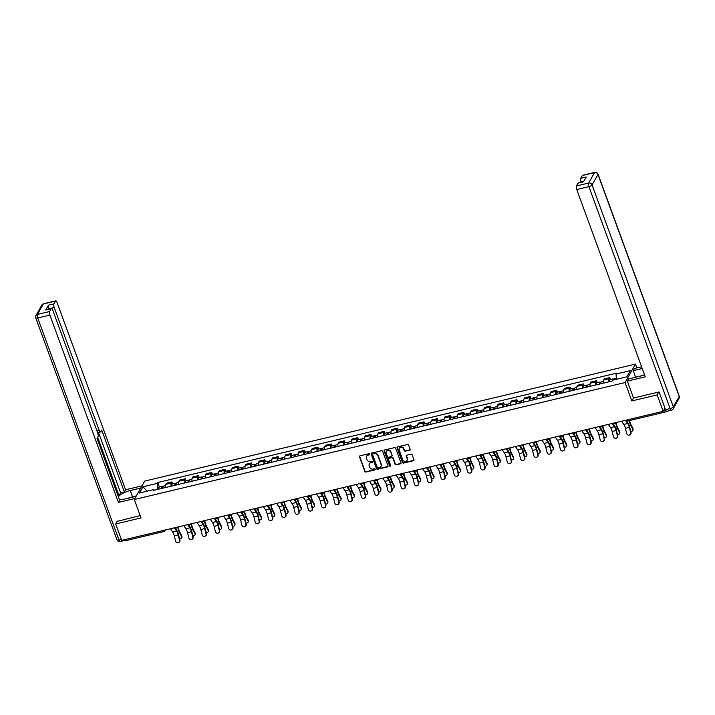<?xml version="1.0" encoding="UTF-8"?>
<svg xmlns="http://www.w3.org/2000/svg" width="715" height="715" viewBox="0 0 715 715"><rect width="100%" height="100%" fill="white"/><g stroke="black" fill="none" stroke-linecap="round" stroke-linejoin="round"><path stroke-width="1.07" d="M369.691 454.15A0.635 0.563 -150.6 0 0 368.904 453.721L360.029 455.839A0.912 0.804 -150.6 0 0 359.493 456.849L364.829 471.426A0.912 0.804 -150.6 0 0 365.955 472.043L374.83 469.925A0.635 0.563 -150.6 0 0 375.205 469.219A0.635 0.563 -150.6 0 0 374.41 468.79L373.266 469.067A2.914 2.592 -150.6 0 1 369.646 467.11L369.199 465.894A2.914 2.592 -150.6 0 1 370.924 462.668L372.068 462.391A0.635 0.563 -150.6 0 0 372.452 461.684A0.635 0.563 -150.6 0 0 371.657 461.255L370.513 461.533A2.914 2.592 -150.6 0 1 366.884 459.575L366.446 458.36A2.914 2.592 -150.6 0 1 368.171 455.133L369.315 454.856A0.635 0.563 -150.6 0 0 369.691 454.15M409.579 450.236A0.912 0.804 -150.6 0 0 410.124 449.226L408.623 445.141A0.912 0.804 -150.6 0 0 407.496 444.524L397.638 446.875A0.912 0.804 -150.6 0 0 397.102 447.885L402.438 462.462A0.912 0.804 -150.6 0 0 403.573 463.07L413.422 460.728A0.912 0.804 -150.6 0 0 413.958 459.718L412.153 454.776A0.912 0.804 -150.6 0 0 411.018 454.168L406.808 455.169A0.912 0.804 -150.6 0 0 406.263 456.179L407.166 458.628A2.431 2.163 -150.6 0 1 402.697 459.691L399.185 450.093A2.431 2.163 -150.6 0 1 403.653 449.029L404.234 450.629A0.912 0.804 -150.6 0 0 405.369 451.245L409.793 449.869A0.912 0.804 -150.6 0 0 410.151 449.672M625.071 382.543L631.81 400.945L657.157 394.903L663.163 411.322L121.693 540.388L115.687 523.961L141.034 517.919L134.295 499.517L625.071 382.543L635.474 364.105L144.707 481.088L134.295 499.517M382.659 451.326A0.912 0.804 -150.6 0 0 381.524 450.718L371.675 453.06A0.912 0.804 -150.6 0 0 371.139 454.07L376.474 468.656A0.912 0.804 -150.6 0 0 377.6 469.263L387.459 466.913A0.912 0.804 -150.6 0 0 387.995 465.903L382.659 451.326M384.661 449.967L394.51 447.617A0.912 0.804 -150.6 0 1 395.645 448.233L400.981 462.811A0.912 0.804 -150.6 0 1 400.436 463.821L396.226 464.822A0.912 0.804 -150.6 0 1 395.091 464.214L392.928 458.297A0.912 0.804 -150.6 0 0 391.793 457.689L388.996 458.36A0.912 0.804 -150.6 0 0 388.459 459.37L390.712 465.519A0.635 0.563 -150.6 0 1 390.086 466.234A0.635 0.563 -150.6 0 1 389.541 465.805L384.116 450.977A0.912 0.804 -150.6 0 1 384.661 449.967M636.868 367.894L635.474 364.105M665.888 410.481L665.942 410.616A1.85 0.608 76.6 0 0 666.782 411.679A1.85 0.608 76.6 0 0 666.961 411.527L667.149 411.205M657.157 394.903L658.783 392.008M663.163 411.322L664.968 408.131M125.491 540.594A1.85 0.608 -103.4 0 1 125.322 540.746A1.85 0.608 -103.4 0 1 124.49 539.718M117.323 521.065L115.687 523.961M171.126 486.191A4.263 1.403 -103.4 0 1 171.296 483.045L165.683 484.386A4.263 1.403 76.6 0 0 165.514 487.532M165.683 484.386L166.318 483.26L171.931 481.919L172.646 483.876M171.296 483.045L171.931 481.919M185.918 480.721L185.203 478.764L179.59 480.096L178.956 481.222A4.263 1.403 76.6 0 0 178.786 484.368M184.399 483.036A4.263 1.403 -103.4 0 1 184.568 479.881L185.203 478.764M199.19 477.557L198.475 475.6L192.853 476.932L192.219 478.058A4.263 1.403 76.6 0 0 192.049 481.204M197.662 479.872A4.263 1.403 -103.4 0 1 197.841 476.726L198.475 475.6M212.453 474.394L211.738 472.436L206.126 473.777L205.491 474.894A4.263 1.403 76.6 0 0 205.321 478.049M210.934 476.708A4.263 1.403 -103.4 0 1 211.104 473.562L211.738 472.436M225.726 471.23L225.011 469.272L219.398 470.613L218.763 471.739A4.263 1.403 76.6 0 0 218.593 474.885M224.206 473.545A4.263 1.403 -103.4 0 1 224.376 470.399L225.011 469.272M238.998 468.066L238.274 466.108L232.661 467.449L232.026 468.575A4.263 1.403 76.6 0 0 231.857 471.721M237.469 470.381A4.263 1.403 -103.4 0 1 237.639 467.235L238.274 466.108M252.261 464.902L251.546 462.945L245.933 464.285L245.299 465.411A4.263 1.403 76.6 0 0 245.129 468.557M250.742 467.217A4.263 1.403 -103.4 0 1 250.911 464.071L251.546 462.945M265.533 461.738L264.818 459.781L259.205 461.121L258.571 462.248A4.263 1.403 76.6 0 0 258.392 465.394M264.014 464.053A4.263 1.403 -103.4 0 1 264.184 460.907L264.818 459.781M278.796 458.574L278.081 456.617L272.469 457.957L271.834 459.084A4.263 1.403 76.6 0 0 271.664 462.23M277.277 460.889A4.263 1.403 -103.4 0 1 277.447 457.743L278.081 456.617M292.069 455.419L291.354 453.462L285.741 454.794L285.106 455.92A4.263 1.403 76.6 0 0 284.936 459.066M290.549 457.734A4.263 1.403 -103.4 0 1 290.719 454.579L291.354 453.462M305.341 452.255L304.617 450.298L299.004 451.63L298.37 452.756A4.263 1.403 76.6 0 0 298.2 455.902M303.812 454.57A4.263 1.403 -103.4 0 1 303.982 451.424L304.617 450.298M318.604 449.092L317.889 447.134L312.276 448.475L311.642 449.592A4.263 1.403 76.6 0 0 311.472 452.747M317.085 451.406A4.263 1.403 -103.4 0 1 317.254 448.26L317.889 447.134M331.876 445.928L331.161 443.97L325.548 445.311L324.914 446.437A4.263 1.403 76.6 0 0 324.735 449.583M330.357 448.242A4.263 1.403 -103.4 0 1 330.527 445.096L331.161 443.97M345.139 442.764L344.424 440.806L338.812 442.147L338.177 443.273A4.263 1.403 76.6 0 0 338.007 446.419M343.62 445.079A4.263 1.403 -103.4 0 1 343.79 441.933L344.424 440.806M358.412 439.6L357.697 437.643L352.084 438.983L351.449 440.109A4.263 1.403 76.6 0 0 351.28 443.255M356.892 441.915A4.263 1.403 -103.4 0 1 357.062 438.769L357.697 437.643M371.684 436.436L370.969 434.479L365.347 435.819L364.713 436.945A4.263 1.403 76.6 0 0 364.543 440.091M370.156 438.751A4.263 1.403 -103.4 0 1 370.334 435.605L370.969 434.479M384.947 433.272L384.232 431.324L378.619 432.655L377.985 433.782A4.263 1.403 76.6 0 0 377.815 436.928M383.428 435.596A4.263 1.403 -103.4 0 1 383.598 432.441L384.232 431.324M398.219 430.117L397.504 428.16L391.892 429.492L391.257 430.618A4.263 1.403 76.6 0 0 391.087 433.764M396.7 432.432A4.263 1.403 -103.4 0 1 396.87 429.286L397.504 428.16M411.491 426.953L410.768 424.996L405.155 426.337L404.52 427.454A4.263 1.403 76.6 0 0 404.35 430.609M409.963 429.268A4.263 1.403 -103.4 0 1 410.133 426.122L410.768 424.996M424.755 423.789L424.04 421.832L418.427 423.173L417.792 424.29A4.263 1.403 76.6 0 0 417.623 427.445M423.235 426.104A4.263 1.403 -103.4 0 1 423.405 422.958L424.04 421.832M438.027 420.626L437.312 418.668L431.699 420.009L431.065 421.135A4.263 1.403 76.6 0 0 430.886 424.281M436.507 422.94A4.263 1.403 -103.4 0 1 436.677 419.794L437.312 418.668M451.29 417.462L450.575 415.504L444.962 416.845L444.328 417.971A4.263 1.403 76.6 0 0 444.158 421.117M449.771 419.776A4.263 1.403 -103.4 0 1 449.941 416.631L450.575 415.504M464.562 414.298L463.847 412.341L458.235 413.681L457.6 414.807A4.263 1.403 76.6 0 0 457.43 417.953M463.043 416.613A4.263 1.403 -103.4 0 1 463.213 413.467L463.847 412.341M477.834 411.134L477.111 409.177L471.498 410.517L470.863 411.643A4.263 1.403 76.6 0 0 470.693 414.789M476.306 413.449A4.263 1.403 -103.4 0 1 476.476 410.303L477.111 409.177M491.098 407.979L490.383 406.022L484.77 407.353L484.135 408.48A4.263 1.403 76.6 0 0 483.966 411.626M489.578 410.294A4.263 1.403 -103.4 0 1 489.748 407.139L490.383 406.022M504.37 404.815L503.655 402.858L498.042 404.19L497.408 405.316A4.263 1.403 76.6 0 0 497.229 408.462M502.851 407.13A4.263 1.403 -103.4 0 1 503.02 403.984L503.655 402.858M517.633 401.651L516.918 399.694L511.305 401.035L510.671 402.152A4.263 1.403 76.6 0 0 510.501 405.307M516.114 403.966A4.263 1.403 -103.4 0 1 516.284 400.82L516.918 399.694M530.905 398.487L530.19 396.53L524.578 397.871L523.943 398.997A4.263 1.403 76.6 0 0 523.773 402.143M529.386 400.802A4.263 1.403 -103.4 0 1 529.556 397.656L530.19 396.53M544.178 395.324L543.463 393.366L537.841 394.707L537.206 395.833A4.263 1.403 76.6 0 0 537.037 398.979M542.649 397.638A4.263 1.403 -103.4 0 1 542.828 394.492L543.463 393.366M557.441 392.16L556.726 390.202L551.113 391.543L550.478 392.669A4.263 1.403 76.6 0 0 550.309 395.815M555.921 394.474A4.263 1.403 -103.4 0 1 556.091 391.328L556.726 390.202M570.713 388.996L569.998 387.038L564.385 388.379L563.751 389.505A4.263 1.403 76.6 0 0 563.581 392.651M569.194 391.311A4.263 1.403 -103.4 0 1 569.363 388.165L569.998 387.038M583.985 385.832L583.261 383.884L577.649 385.215L577.014 386.341A4.263 1.403 76.6 0 0 576.844 389.487M582.457 388.156A4.263 1.403 -103.4 0 1 582.627 385.001L583.261 383.884M597.248 382.677L596.533 380.72L590.921 382.051L590.286 383.177A4.263 1.403 76.6 0 0 590.116 386.323M595.729 384.992A4.263 1.403 -103.4 0 1 595.899 381.846L596.533 380.72M610.521 379.513L609.806 377.556L604.193 378.896L603.558 380.014A4.263 1.403 76.6 0 0 603.38 383.169M609.001 381.828A4.263 1.403 -103.4 0 1 609.171 378.682L609.806 377.556M154.404 490.177L153.743 489.587L139.452 492.993L142.946 486.799L157.237 483.394L157.711 489.391M616.446 379.299L616.035 374.034L616.518 373.167L157.729 482.527L157.237 483.394M616.035 374.034L630.326 370.629L626.823 376.823L612.541 380.228L612.049 381.095L153.251 490.454L153.743 489.587M631.81 400.945L633.499 397.951M159.382 487.04L157.729 482.527M142.946 486.799L147.111 491.169M369.727 454.4A0.635 0.563 -150.6 0 1 369.521 454.49L368.377 454.767A2.914 2.592 -150.6 0 0 366.697 456.116M369.449 463.651A2.914 2.592 -150.6 0 1 371.13 462.301L372.283 462.024A0.635 0.563 -150.6 0 0 372.479 461.935M359.663 456.036A0.912 0.804 -150.6 0 0 359.699 456.483L365.034 471.06A0.912 0.804 -150.6 0 0 366.169 471.668L375.035 469.558A0.635 0.563 -150.6 0 0 375.241 469.46M371.308 453.256A0.912 0.804 -150.6 0 0 371.344 453.703L376.68 468.28A0.912 0.804 -150.6 0 0 377.815 468.897L387.664 466.546A0.912 0.804 -150.6 0 0 388.031 466.35M373.007 453.98A0.635 0.563 -150.6 0 0 372.631 454.686L377.314 467.485A0.635 0.563 -150.6 0 0 378.11 467.914L379.316 467.619A2.914 2.592 -150.6 0 0 381.041 464.393L377.842 455.643A2.914 2.592 -150.6 0 0 374.222 453.694L373.221 453.614A0.635 0.563 -150.6 0 0 372.81 454.07M380.997 466.269A2.914 2.592 -150.6 0 0 381.247 464.026L381.041 464.393M373.221 453.614L374.428 453.319A2.914 2.592 -150.6 0 1 378.047 455.276L381.247 464.026M388.638 458.547A0.912 0.804 -150.6 0 1 389.21 457.984L392.008 457.323A0.912 0.804 -150.6 0 1 393.134 457.931L395.297 463.847A0.912 0.804 -150.6 0 0 396.432 464.455L400.65 463.454A0.912 0.804 -150.6 0 0 401.008 463.257M384.295 450.164A0.912 0.804 -150.6 0 0 384.33 450.611L389.755 465.429A0.635 0.563 -150.6 0 0 390.748 465.769M390.685 452.166A2.431 2.163 -150.6 0 0 386.216 453.23L387.45 456.617A0.912 0.804 -150.6 0 0 388.585 457.225L391.382 456.554A0.912 0.804 -150.6 0 0 391.918 455.544L390.891 451.8A2.431 2.163 -150.6 0 0 386.449 451.326M391.954 455.991A0.912 0.804 -150.6 0 0 392.124 455.178L391.918 455.544M390.891 451.8L392.124 455.178M399.417 448.189A2.431 2.163 -150.6 0 1 403.859 448.663L404.44 450.262A0.912 0.804 -150.6 0 0 405.575 450.87L409.793 449.869M407.139 460.165A2.431 2.163 -150.6 0 0 407.371 458.261L407.166 458.628M406.442 455.366A0.912 0.804 -150.6 0 0 406.478 455.812L407.371 458.261M397.281 447.072A0.912 0.804 -150.6 0 0 397.308 447.519L402.643 462.096A0.912 0.804 -150.6 0 0 403.778 462.703L413.628 460.353A0.912 0.804 -150.6 0 0 413.994 460.165M178.241 526.901L178.401 527.804A5.747 1.895 76.6 0 0 179.778 532.094L181.825 536.053A2.127 1.609 10.3 0 1 181.968 536.902L181.825 537.671A2.127 1.609 -169.7 0 0 181.681 536.822L179.635 532.863A6.944 2.288 -103.4 0 1 177.972 527.679L177.847 527M179.599 538.904A2.127 1.609 -169.7 0 0 181.825 537.671M163.083 488.113A2.315 0.76 -103.4 0 1 163.378 486.093L165.397 485.61M162.037 488.363L162.207 487.603L162.698 488.202M161.635 488.452A2.315 0.76 -103.4 0 1 161.93 486.432A2.315 0.76 -103.4 0 1 162.984 487.764L163.029 487.755M158.578 489.185A2.315 0.76 -103.4 0 1 158.864 487.165L161.93 486.432M170.447 528.76L172.664 531.969A5.747 1.895 -103.4 0 1 174.272 535.848L175.595 541.085A2.127 2.011 -110.3 0 0 178.294 542.622A2.127 2.011 -110.3 0 0 179.51 540.156L179.885 540.013A2.127 2.011 69.7 0 1 178.473 542.542M174.362 527.831L176.578 531.03A5.747 1.895 -103.4 0 1 178.187 534.918L179.51 540.156M179.885 540.013L178.562 534.775A6.944 2.288 76.6 0 0 176.614 530.083L174.96 527.688M191.513 523.746L191.674 524.64A5.747 1.895 76.6 0 0 193.05 528.93L195.097 532.889A2.127 1.609 10.3 0 1 195.231 533.739L195.088 534.516A2.127 1.609 -169.7 0 0 194.954 533.667L192.907 529.708A6.944 2.288 -103.4 0 1 191.236 524.515L191.12 523.836M192.871 535.741A2.127 1.609 -169.7 0 0 195.088 534.516M176.355 484.949A2.315 0.76 -103.4 0 1 176.641 482.929L178.67 482.446M175.309 485.199L175.479 484.439L175.97 485.038M174.907 485.297A2.315 0.76 -103.4 0 1 175.202 483.269A2.315 0.76 -103.4 0 1 176.256 484.6L176.301 484.591M171.841 486.021A2.315 0.76 -103.4 0 1 172.136 484.001L175.202 483.269M204.785 520.583L204.937 521.476A5.747 1.895 76.6 0 0 206.322 525.766L208.36 529.726A2.127 1.609 10.3 0 1 208.503 530.575L208.36 531.352A2.127 1.609 -169.7 0 0 208.217 530.503L206.179 526.544A6.944 2.288 -103.4 0 1 204.508 521.351L204.392 520.672M206.143 532.577A2.127 1.609 -169.7 0 0 208.36 531.352M189.618 481.785A2.315 0.76 -103.4 0 1 189.913 479.765L191.933 479.282M188.572 482.035L188.742 481.284L189.234 481.874M188.179 482.133A2.315 0.76 -103.4 0 1 188.465 480.114A2.315 0.76 -103.4 0 1 189.52 481.436L189.573 481.427M185.114 482.857A2.315 0.76 -103.4 0 1 185.408 480.838L188.465 480.114M136.109 496.317L125.545 498.838A10.421 3.298 -20.1 0 1 119.289 499.186M132.507 496.791L130.219 490.535A10.421 3.298 -20.1 0 0 118.413 496.8M130.219 490.535L140.792 488.023M142.017 485.843L125.581 489.766L124.356 491.938L101.709 430.055L100.726 431.788A2.78 0.921 76.6 0 1 100.466 432.012A2.78 0.921 76.6 0 1 99.197 430.412L54.206 307.468L48.763 308.764A2.78 0.921 -103.4 0 1 48.477 305.18L45.751 310.015A2.78 0.921 -103.4 0 1 46.019 309.783L51.462 308.487A2.78 0.921 76.6 0 0 51.194 308.719L49.621 311.517A2.78 0.921 76.6 0 0 49.898 315.101L37.734 317.996L118.967 539.968L121.335 539.396M118.082 495.888L119.012 495.665L120.612 492.832L124.356 491.938M51.462 308.487A2.78 0.921 76.6 0 1 52.731 310.087L97.723 433.031A2.78 0.921 76.6 0 1 98 436.615L97.026 438.349L119.673 500.232L118.44 502.413L49.898 315.101M134.876 498.489L118.44 502.413M125.581 489.766L57.039 302.454A2.78 0.921 76.6 0 0 55.77 300.854A2.78 0.921 76.6 0 0 55.502 301.087L53.92 303.884A2.78 0.921 76.6 0 0 54.206 307.468M117.153 521.369L140.194 515.613M124.008 539.834A2.78 0.921 76.6 0 0 124.821 540.469A2.78 0.921 76.6 0 0 124.866 540.451M119.012 495.665L97.633 437.267M120.612 492.832L98.527 432.477M635.572 377.27L633.249 370.638L634.473 368.466L641.596 366.768M633.249 370.638L642.231 368.502M665.531 409.686L670.125 408.596A2.78 0.921 76.6 0 0 671.394 410.187L666.8 411.286A2.78 0.921 -103.4 0 1 665.531 409.686L659.042 391.945L633.526 398.032L627.332 381.113L628.565 378.941L640.64 376.054A10.421 3.298 -20.1 0 0 644.555 374.839M627.332 381.113L645.279 376.832L576.737 189.529A2.78 0.921 -103.4 0 1 576.451 185.945L578.033 183.138A2.78 0.921 -103.4 0 1 578.301 182.915L583.583 181.655M583.824 181.226L581.045 181.896A2.78 0.921 -103.4 0 1 580.759 178.312L582.341 175.506A2.78 0.921 -103.4 0 1 582.609 175.282L594.764 172.378A2.78 0.921 76.6 0 0 594.505 172.61L582.341 175.506M578.033 183.138L583.476 181.842L586.202 177.016L580.759 178.312M635.626 377.163L641.784 375.697M126.475 498.614L136.359 495.87M641.623 375.804L644.519 374.749M183.719 525.597L185.936 528.805A5.747 1.895 -103.4 0 1 187.544 532.684L188.867 537.921A2.127 2.011 -110.3 0 0 191.557 539.459A2.127 2.011 -110.3 0 0 192.782 536.992L193.148 536.849A2.127 2.011 69.7 0 1 191.745 539.378M187.634 524.667L189.841 527.876A5.747 1.895 -103.4 0 1 191.459 531.754L192.782 536.992M193.148 536.849L191.834 531.611A6.944 2.288 76.6 0 0 189.886 526.919L188.233 524.524M196.991 522.442L199.199 525.641A5.747 1.895 -103.4 0 1 200.808 529.52L202.131 534.757A2.127 2.011 -110.3 0 0 204.83 536.295A2.127 2.011 -110.3 0 0 206.045 533.828L206.421 533.694A2.127 2.011 69.7 0 1 205.017 536.214M200.897 521.503L203.114 524.712A5.747 1.895 -103.4 0 1 204.722 528.591L206.045 533.828M206.421 533.694L205.098 528.448A6.944 2.288 76.6 0 0 203.149 523.755L201.496 521.36M218.048 517.419L218.209 518.312A5.747 1.895 76.6 0 0 219.585 522.602L221.632 526.562A2.127 1.609 10.3 0 1 221.775 527.411L221.632 528.188A2.127 1.609 -169.7 0 0 221.489 527.339L219.442 523.38A6.944 2.288 -103.4 0 1 217.78 518.187L217.655 517.508M219.407 529.413A2.127 1.609 -169.7 0 0 221.632 528.188M202.89 478.621A2.315 0.76 -103.4 0 1 203.185 476.601L205.205 476.119M201.845 478.871L202.014 478.121L202.506 478.719M201.442 478.97A2.315 0.76 -103.4 0 1 201.737 476.95A2.315 0.76 -103.4 0 1 202.792 478.281L202.837 478.264M198.386 479.702A2.315 0.76 -103.4 0 1 198.672 477.674L201.737 476.95M231.32 514.255L231.472 515.149A5.747 1.895 76.6 0 0 232.858 519.439L234.904 523.398A2.127 1.609 10.3 0 1 235.038 524.247L234.895 525.025A2.127 1.609 -169.7 0 0 234.761 524.175L232.715 520.216A6.944 2.288 -103.4 0 1 231.043 515.032L230.927 514.344M232.679 526.249A2.127 1.609 -169.7 0 0 234.895 525.025M216.162 475.457A2.315 0.76 -103.4 0 1 216.448 473.437L218.477 472.955M215.117 475.707L215.287 474.957L215.778 475.555M214.715 475.806A2.315 0.76 -103.4 0 1 215.001 473.786A2.315 0.76 -103.4 0 1 216.064 475.118L216.109 475.1M211.649 476.539A2.315 0.76 -103.4 0 1 211.944 474.51L215.001 473.786M244.593 511.091L244.744 511.985A5.747 1.895 76.6 0 0 246.121 516.275L248.168 520.234A2.127 1.609 10.3 0 1 248.311 521.083L248.168 521.861A2.127 1.609 -169.7 0 0 248.025 521.012L245.987 517.052A6.944 2.288 -103.4 0 1 244.316 511.869L244.199 511.189M245.942 523.085A2.127 1.609 -169.7 0 0 248.168 521.861M229.426 472.302A2.315 0.76 -103.4 0 1 229.721 470.273L231.74 469.791M228.38 472.544L228.55 471.793L229.041 472.392M227.987 472.642A2.315 0.76 -103.4 0 1 228.273 470.622A2.315 0.76 -103.4 0 1 229.327 471.954L229.372 471.945M224.921 473.375A2.315 0.76 -103.4 0 1 225.207 471.355L228.273 470.622M210.255 519.278L212.471 522.477A5.747 1.895 -103.4 0 1 214.08 526.356L215.403 531.602A2.127 2.011 -110.3 0 0 218.102 533.131A2.127 2.011 -110.3 0 0 219.317 530.664L219.693 530.53A2.127 2.011 69.7 0 1 218.281 533.05M214.169 518.339L216.386 521.548A5.747 1.895 -103.4 0 1 217.995 525.427L219.317 530.664M219.693 530.53L218.37 525.293A6.944 2.288 76.6 0 0 216.422 520.591L214.768 518.196M223.527 516.114L225.743 519.313A5.747 1.895 -103.4 0 1 227.352 523.201L228.675 528.439A2.127 2.011 -110.3 0 0 231.365 529.967A2.127 2.011 -110.3 0 0 232.581 527.5L232.956 527.366A2.127 2.011 69.7 0 1 231.553 529.887M227.441 515.175L229.649 518.384A5.747 1.895 -103.4 0 1 231.258 522.263L232.581 527.5M232.956 527.366L231.633 522.129A6.944 2.288 76.6 0 0 229.685 517.428L228.031 515.041M236.799 512.95L239.007 516.15A5.747 1.895 -103.4 0 1 240.615 520.037L241.938 525.275A2.127 2.011 -110.3 0 0 244.637 526.803A2.127 2.011 -110.3 0 0 245.853 524.345L246.228 524.202A2.127 2.011 69.7 0 1 244.816 526.723M240.705 512.02L242.921 515.22A5.747 1.895 -103.4 0 1 244.53 519.099L245.853 524.345M246.228 524.202L244.905 518.965A6.944 2.288 76.6 0 0 242.957 514.273L241.304 511.877M257.856 507.927L258.017 508.83A5.747 1.895 76.6 0 0 259.393 513.111L261.44 517.07A2.127 1.609 10.3 0 1 261.574 517.919L261.44 518.697A2.127 1.609 -169.7 0 0 261.297 517.848L259.25 513.888A6.944 2.288 -103.4 0 1 257.579 508.705L257.463 508.025M259.214 519.921A2.127 1.609 -169.7 0 0 261.44 518.697M242.698 469.138A2.315 0.76 -103.4 0 1 242.984 467.118L245.013 466.636M241.652 469.389L241.822 468.629L242.314 469.228M241.25 469.478A2.315 0.76 -103.4 0 1 241.545 467.458A2.315 0.76 -103.4 0 1 242.6 468.79L242.644 468.781M238.193 470.211A2.315 0.76 -103.4 0 1 238.479 468.191L241.545 467.458M250.062 509.786L252.279 512.995A5.747 1.895 -103.4 0 1 253.888 516.874L255.21 522.111A2.127 2.011 -110.3 0 0 257.901 523.639A2.127 2.011 -110.3 0 0 259.125 521.181L259.5 521.038A2.127 2.011 69.7 0 1 258.088 523.568M253.977 508.857L256.193 512.056A5.747 1.895 -103.4 0 1 257.802 515.935L259.125 521.181M259.5 521.038L258.178 515.801A6.944 2.288 76.6 0 0 256.229 511.109L254.576 508.714M271.128 504.763L271.28 505.666A5.747 1.895 76.6 0 0 272.665 509.956L274.703 513.915A2.127 1.609 10.3 0 1 274.846 514.755L274.703 515.533A2.127 1.609 -169.7 0 0 274.569 514.684L272.522 510.725A6.944 2.288 -103.4 0 1 270.851 505.541L270.735 504.862M272.487 516.757A2.127 1.609 -169.7 0 0 274.703 515.533M255.97 465.974A2.315 0.76 -103.4 0 1 256.256 463.955L258.285 463.472M254.924 466.225L255.094 465.465L255.586 466.064M254.522 466.314A2.315 0.76 -103.4 0 1 254.808 464.294A2.315 0.76 -103.4 0 1 255.872 465.626L255.916 465.617M251.457 467.047A2.315 0.76 -103.4 0 1 251.752 465.027L254.808 464.294M263.334 506.622L265.542 509.831A5.747 1.895 -103.4 0 1 267.16 513.71L268.474 518.947A2.127 2.011 -110.3 0 0 271.173 520.484A2.127 2.011 -110.3 0 0 272.388 518.018L272.764 517.875A2.127 2.011 69.7 0 1 271.36 520.404M267.249 505.693L269.457 508.892A5.747 1.895 -103.4 0 1 271.065 512.78L272.388 518.018M272.764 517.875L271.441 512.637A6.944 2.288 76.6 0 0 269.492 507.945L267.839 505.55M284.391 501.599L284.552 502.502A5.747 1.895 76.6 0 0 285.929 506.792L287.975 510.751A2.127 1.609 10.3 0 1 288.118 511.6L287.975 512.369A2.127 1.609 -169.7 0 0 287.832 511.529L285.786 507.57A6.944 2.288 -103.4 0 1 284.123 502.377L283.998 501.698M285.75 513.602A2.127 1.609 -169.7 0 0 287.975 512.369M269.233 462.811A2.315 0.76 -103.4 0 1 269.528 460.791L271.548 460.308M268.188 463.061L268.357 462.301L268.849 462.9M267.785 463.159A2.315 0.76 -103.4 0 1 268.08 461.13A2.315 0.76 -103.4 0 1 269.135 462.462L269.18 462.453M264.729 463.883A2.315 0.76 -103.4 0 1 265.015 461.863L268.08 461.13M276.598 503.458L278.814 506.667A5.747 1.895 -103.4 0 1 280.423 510.546L281.746 515.783A2.127 2.011 -110.3 0 0 284.445 517.32A2.127 2.011 -110.3 0 0 285.66 514.854L286.036 514.711A2.127 2.011 69.7 0 1 284.624 517.24M280.512 502.529L282.729 505.737A5.747 1.895 -103.4 0 1 284.338 509.616L285.66 514.854M286.036 514.711L284.713 509.473A6.944 2.288 76.6 0 0 282.765 504.781L281.111 502.386M297.663 498.444L297.824 499.338A5.747 1.895 76.6 0 0 299.201 503.628L301.247 507.587A2.127 1.609 10.3 0 1 301.381 508.437L301.238 509.214A2.127 1.609 -169.7 0 0 301.104 508.365L299.058 504.406A6.944 2.288 -103.4 0 1 297.386 499.213L297.27 498.534M299.022 510.439A2.127 1.609 -169.7 0 0 301.238 509.214M282.505 459.647A2.315 0.76 -103.4 0 1 282.791 457.627L284.82 457.144M281.46 459.897L281.63 459.146L282.121 459.736M281.058 459.995A2.315 0.76 -103.4 0 1 281.353 457.966A2.315 0.76 -103.4 0 1 282.407 459.298L282.452 459.289M277.992 460.719A2.315 0.76 -103.4 0 1 278.287 458.699L281.353 457.966M289.87 500.294L292.086 503.503A5.747 1.895 -103.4 0 1 293.695 507.382L295.018 512.619A2.127 2.011 -110.3 0 0 297.708 514.157A2.127 2.011 -110.3 0 0 298.924 511.69L299.299 511.556A2.127 2.011 69.7 0 1 297.896 514.076M293.785 499.365L295.992 502.574A5.747 1.895 -103.4 0 1 297.61 506.452L298.924 511.69M299.299 511.556L297.976 506.309A6.944 2.288 76.6 0 0 296.037 501.617L294.383 499.222M310.936 495.281L311.088 496.174A5.747 1.895 76.6 0 0 312.464 500.464L314.511 504.424A2.127 1.609 10.3 0 1 314.654 505.273L314.511 506.05A2.127 1.609 -169.7 0 0 314.368 505.201L312.33 501.242A6.944 2.288 -103.4 0 1 310.659 496.049L310.542 495.37M312.294 507.275A2.127 1.609 -169.7 0 0 314.511 506.05M295.769 456.483A2.315 0.76 -103.4 0 1 296.064 454.463L298.084 453.98M294.723 456.733L294.893 455.982L295.384 456.581M294.33 456.831A2.315 0.76 -103.4 0 1 294.616 454.812A2.315 0.76 -103.4 0 1 295.67 456.134L295.724 456.125M291.264 457.555A2.315 0.76 -103.4 0 1 291.559 455.535L294.616 454.812M303.142 497.14L305.35 500.339A5.747 1.895 -103.4 0 1 306.958 504.218L308.281 509.464A2.127 2.011 -110.3 0 0 310.98 510.993A2.127 2.011 -110.3 0 0 312.196 508.526L312.571 508.392A2.127 2.011 69.7 0 1 311.159 510.912M307.048 496.201L309.264 499.41A5.747 1.895 -103.4 0 1 310.873 503.289L312.196 508.526M312.571 508.392L311.248 503.146A6.944 2.288 76.6 0 0 309.3 498.453L307.647 496.058M324.199 492.117L324.36 493.01A5.747 1.895 76.6 0 0 325.736 497.3L327.783 501.26A2.127 1.609 10.3 0 1 327.917 502.109L327.783 502.886A2.127 1.609 -169.7 0 0 327.64 502.037L325.593 498.078A6.944 2.288 -103.4 0 1 323.931 492.885L323.806 492.206M325.557 504.111A2.127 1.609 -169.7 0 0 327.783 502.886M309.041 453.319A2.315 0.76 -103.4 0 1 309.336 451.299L311.356 450.816M307.995 453.569L308.165 452.818L308.657 453.417M307.593 453.668A2.315 0.76 -103.4 0 1 307.888 451.648A2.315 0.76 -103.4 0 1 308.943 452.979L308.987 452.961M304.536 454.4A2.315 0.76 -103.4 0 1 304.822 452.372L307.888 451.648M316.405 493.976L318.622 497.175A5.747 1.895 -103.4 0 1 320.231 501.054L321.553 506.3A2.127 2.011 -110.3 0 0 324.244 507.829A2.127 2.011 -110.3 0 0 325.468 505.362L325.843 505.228A2.127 2.011 69.7 0 1 324.431 507.748M320.32 493.037L322.536 496.246A5.747 1.895 -103.4 0 1 324.145 500.125L325.468 505.362M325.843 505.228L324.521 499.991A6.944 2.288 76.6 0 0 322.572 495.289L320.919 492.894M337.471 488.953L337.623 489.847A5.747 1.895 76.6 0 0 339.008 494.137L341.046 498.096A2.127 1.609 10.3 0 1 341.189 498.945L341.046 499.722A2.127 1.609 -169.7 0 0 340.912 498.873L338.865 494.914A6.944 2.288 -103.4 0 1 337.194 489.73L337.078 489.042M338.83 500.947A2.127 1.609 -169.7 0 0 341.046 499.722M322.313 450.164A2.315 0.76 -103.4 0 1 322.599 448.135L324.628 447.653M321.267 450.405L321.437 449.655L321.929 450.253M320.865 450.504A2.315 0.76 -103.4 0 1 321.151 448.484A2.315 0.76 -103.4 0 1 322.215 449.815L322.259 449.806M317.8 451.237A2.315 0.76 -103.4 0 1 318.095 449.217L321.151 448.484M329.678 490.812L331.885 494.011A5.747 1.895 -103.4 0 1 333.503 497.899L334.826 503.137A2.127 2.011 -110.3 0 0 337.516 504.665A2.127 2.011 -110.3 0 0 338.731 502.198L339.107 502.064A2.127 2.011 69.7 0 1 337.703 504.584M333.592 489.873L335.8 493.082A5.747 1.895 -103.4 0 1 337.409 496.961L338.731 502.198M339.107 502.064L337.784 496.827A6.944 2.288 76.6 0 0 335.836 492.135L334.182 489.739M350.734 485.789L350.895 486.683A5.747 1.895 76.6 0 0 352.272 490.973L354.318 494.932A2.127 1.609 10.3 0 1 354.461 495.781L354.318 496.559A2.127 1.609 -169.7 0 0 354.175 495.709L352.138 491.75A6.944 2.288 -103.4 0 1 350.466 486.566L350.35 485.887M352.093 497.783A2.127 1.609 -169.7 0 0 354.318 496.559M335.576 447A2.315 0.76 -103.4 0 1 335.871 444.971L337.891 444.489M334.531 447.25L334.7 446.491L335.192 447.09M334.128 447.34A2.315 0.76 -103.4 0 1 334.423 445.32A2.315 0.76 -103.4 0 1 335.478 446.652L335.523 446.643M331.072 448.073A2.315 0.76 -103.4 0 1 331.358 446.053L334.423 445.32M342.941 487.648L345.157 490.856A5.747 1.895 -103.4 0 1 346.766 494.735L348.089 499.973A2.127 2.011 -110.3 0 0 350.788 501.501A2.127 2.011 -110.3 0 0 352.003 499.043L352.379 498.9A2.127 2.011 69.7 0 1 350.967 501.421M346.855 486.718L349.072 489.918A5.747 1.895 -103.4 0 1 350.681 493.797L352.003 499.043M352.379 498.9L351.056 493.663A6.944 2.288 76.6 0 0 349.108 488.971L347.454 486.575M364.007 482.625L364.167 483.528A5.747 1.895 76.6 0 0 365.544 487.809L367.59 491.768A2.127 1.609 10.3 0 1 367.725 492.617L367.582 493.395A2.127 1.609 -169.7 0 0 367.447 492.546L365.401 488.586A6.944 2.288 -103.4 0 1 363.729 483.403L363.613 482.723M365.365 494.619A2.127 1.609 -169.7 0 0 367.582 493.395M348.849 443.836A2.315 0.76 -103.4 0 1 349.135 441.816L351.163 441.334M347.803 444.087L347.973 443.327L348.464 443.926M347.401 444.176A2.315 0.76 -103.4 0 1 347.696 442.156A2.315 0.76 -103.4 0 1 348.75 443.488L348.795 443.479M344.335 444.909A2.315 0.76 -103.4 0 1 344.63 442.889L347.696 442.156M356.213 484.484L358.43 487.693A5.747 1.895 -103.4 0 1 360.038 491.571L361.361 496.809A2.127 2.011 -110.3 0 0 364.051 498.337A2.127 2.011 -110.3 0 0 365.276 495.879L365.642 495.736A2.127 2.011 69.7 0 1 364.239 498.266M360.128 483.555L362.335 486.754A5.747 1.895 -103.4 0 1 363.953 490.633L365.276 495.879M365.642 495.736L364.328 490.499A6.944 2.288 76.6 0 0 362.38 485.807L360.726 483.412M377.279 479.461L377.431 480.364A5.747 1.895 76.6 0 0 378.816 484.654L380.854 488.613A2.127 1.609 10.3 0 1 380.997 489.462L380.854 490.231A2.127 1.609 -169.7 0 0 380.711 489.382L378.673 485.422A6.944 2.288 -103.4 0 1 377.002 480.239L376.885 479.559M378.637 491.464A2.127 1.609 -169.7 0 0 380.854 490.231M362.112 440.672A2.315 0.76 -103.4 0 1 362.407 438.653L364.427 438.17M361.066 440.923L361.236 440.163L361.736 440.762M360.673 441.012A2.315 0.76 -103.4 0 1 360.959 438.992A2.315 0.76 -103.4 0 1 362.022 440.324L362.067 440.315M357.607 441.745A2.315 0.76 -103.4 0 1 357.902 439.725L360.959 438.992M369.485 481.32L371.693 484.529A5.747 1.895 -103.4 0 1 373.302 488.408L374.624 493.645A2.127 2.011 -110.3 0 0 377.323 495.182A2.127 2.011 -110.3 0 0 378.539 492.715L378.914 492.572A2.127 2.011 69.7 0 1 377.511 495.102M373.391 480.391L375.607 483.59A5.747 1.895 -103.4 0 1 377.216 487.478L378.539 492.715M378.914 492.572L377.592 487.335A6.944 2.288 76.6 0 0 375.643 482.643L373.99 480.248M390.542 476.306L390.703 477.2A5.747 1.895 76.6 0 0 392.079 481.49L394.126 485.449A2.127 1.609 10.3 0 1 394.269 486.298L394.126 487.076A2.127 1.609 -169.7 0 0 393.983 486.227L391.936 482.268A6.944 2.288 -103.4 0 1 390.274 477.075L390.149 476.396M391.9 488.3A2.127 1.609 -169.7 0 0 394.126 487.076M375.384 437.509A2.315 0.76 -103.4 0 1 375.679 435.489L377.699 435.006M374.338 437.759L374.508 436.999L375 437.598M373.936 437.857A2.315 0.76 -103.4 0 1 374.231 435.828A2.315 0.76 -103.4 0 1 375.286 437.16L375.33 437.151M370.879 438.581A2.315 0.76 -103.4 0 1 371.165 436.561L374.231 435.828M382.748 478.156L384.965 481.365A5.747 1.895 -103.4 0 1 386.574 485.244L387.896 490.481A2.127 2.011 -110.3 0 0 390.596 492.018A2.127 2.011 -110.3 0 0 391.811 489.552L392.186 489.409A2.127 2.011 69.7 0 1 390.774 491.938M386.663 477.227L388.88 480.435A5.747 1.895 -103.4 0 1 390.488 484.314L391.811 489.552M392.186 489.409L390.864 484.171A6.944 2.288 76.6 0 0 388.915 479.479L387.262 477.084M403.814 473.142L403.966 474.036A5.747 1.895 76.6 0 0 405.351 478.326L407.398 482.285A2.127 1.609 10.3 0 1 407.532 483.134L407.389 483.912A2.127 1.609 -169.7 0 0 407.255 483.063L405.208 479.104A6.944 2.288 -103.4 0 1 403.537 473.911L403.421 473.232M405.173 485.136A2.127 1.609 -169.7 0 0 407.389 483.912M388.656 434.345A2.315 0.76 -103.4 0 1 388.942 432.325L390.971 431.842M387.61 434.595L387.78 433.844L388.272 434.434M387.208 434.693A2.315 0.76 -103.4 0 1 387.494 432.673A2.315 0.76 -103.4 0 1 388.558 433.996L388.603 433.987M384.143 435.417A2.315 0.76 -103.4 0 1 384.438 433.397L387.494 432.673M396.021 475.001L398.237 478.201A5.747 1.895 -103.4 0 1 399.846 482.08L401.169 487.317A2.127 2.011 -110.3 0 0 403.859 488.854A2.127 2.011 -110.3 0 0 405.074 486.388L405.45 486.254A2.127 2.011 69.7 0 1 404.046 488.774M399.935 474.063L402.143 477.271A5.747 1.895 -103.4 0 1 403.752 481.15L405.074 486.388M405.45 486.254L404.127 481.007A6.944 2.288 76.6 0 0 402.179 476.315L400.525 473.92M417.086 469.978L417.238 470.872A5.747 1.895 76.6 0 0 418.615 475.162L420.661 479.122A2.127 1.609 10.3 0 1 420.804 479.971L420.661 480.748A2.127 1.609 -169.7 0 0 420.518 479.899L418.481 475.94A6.944 2.288 -103.4 0 1 416.809 470.747L416.693 470.068M418.436 481.973A2.127 1.609 -169.7 0 0 420.661 480.748M401.919 431.181A2.315 0.76 -103.4 0 1 402.214 429.161L404.234 428.678M400.874 431.431L401.044 430.68L401.535 431.279M400.48 431.529A2.315 0.76 -103.4 0 1 400.766 429.509A2.315 0.76 -103.4 0 1 401.821 430.841L401.866 430.823M397.415 432.262A2.315 0.76 -103.4 0 1 397.701 430.233L400.766 429.509M409.293 471.837L411.5 475.037A5.747 1.895 -103.4 0 1 413.109 478.916L414.432 484.162A2.127 2.011 -110.3 0 0 417.131 485.691A2.127 2.011 -110.3 0 0 418.346 483.224L418.722 483.09A2.127 2.011 69.7 0 1 417.31 485.61M413.199 470.899L415.415 474.108A5.747 1.895 -103.4 0 1 417.024 477.986L418.346 483.224M418.722 483.09L417.399 477.843A6.944 2.288 76.6 0 0 415.451 473.151L413.797 470.756M430.35 466.815L430.51 467.708A5.747 1.895 76.6 0 0 431.887 471.998L433.933 475.958A2.127 1.609 10.3 0 1 434.068 476.807L433.933 477.584A2.127 1.609 -169.7 0 0 433.791 476.735L431.744 472.776A6.944 2.288 -103.4 0 1 430.081 467.592L429.956 466.904M431.708 478.809A2.127 1.609 -169.7 0 0 433.933 477.584M415.192 428.017A2.315 0.76 -103.4 0 1 415.478 425.997L417.506 425.514M414.146 428.267L414.316 427.516L414.807 428.115M413.744 428.365A2.315 0.76 -103.4 0 1 414.039 426.346A2.315 0.76 -103.4 0 1 415.093 427.677L415.138 427.659M410.687 429.098A2.315 0.76 -103.4 0 1 410.973 427.07L414.039 426.346M422.556 468.674L424.773 471.873A5.747 1.895 -103.4 0 1 426.381 475.752L427.704 480.998A2.127 2.011 -110.3 0 0 430.394 482.527A2.127 2.011 -110.3 0 0 431.619 480.06L431.994 479.926A2.127 2.011 69.7 0 1 430.582 482.446M426.471 467.735L428.687 470.944A5.747 1.895 -103.4 0 1 430.296 474.823L431.619 480.06M431.994 479.926L430.671 474.689A6.944 2.288 76.6 0 0 428.723 469.987L427.07 467.601M443.622 463.651L443.774 464.544A5.747 1.895 76.6 0 0 445.159 468.834L447.197 472.794A2.127 1.609 10.3 0 1 447.34 473.643L447.197 474.42A2.127 1.609 -169.7 0 0 447.063 473.571L445.016 469.612A6.944 2.288 -103.4 0 1 443.345 464.428L443.229 463.749M444.98 475.645A2.127 1.609 -169.7 0 0 447.197 474.42M428.464 424.862A2.315 0.76 -103.4 0 1 428.75 422.833L430.779 422.351M427.418 425.103L427.588 424.353L428.079 424.951M427.016 425.202A2.315 0.76 -103.4 0 1 427.302 423.182A2.315 0.76 -103.4 0 1 428.365 424.513L428.41 424.504M423.95 425.934A2.315 0.76 -103.4 0 1 424.245 423.915L427.302 423.182M435.828 465.51L438.036 468.709A5.747 1.895 -103.4 0 1 439.654 472.597L440.967 477.834A2.127 2.011 -110.3 0 0 443.666 479.363A2.127 2.011 -110.3 0 0 444.882 476.905L445.257 476.762A2.127 2.011 69.7 0 1 443.854 479.282M439.743 464.58L441.95 467.78A5.747 1.895 -103.4 0 1 443.559 471.659L444.882 476.905M445.257 476.762L443.935 471.525A6.944 2.288 76.6 0 0 441.986 466.832L440.333 464.437M456.885 460.487L457.046 461.381A5.747 1.895 76.6 0 0 458.422 465.671L460.469 469.63A2.127 1.609 10.3 0 1 460.612 470.479L460.469 471.257A2.127 1.609 -169.7 0 0 460.326 470.407L458.279 466.448A6.944 2.288 -103.4 0 1 456.617 461.264L456.492 460.585M458.244 472.481A2.127 1.609 -169.7 0 0 460.469 471.257M441.727 421.698A2.315 0.76 -103.4 0 1 442.022 419.669L444.042 419.196M440.681 421.948L440.851 421.189L441.343 421.787M440.279 422.038A2.315 0.76 -103.4 0 1 440.574 420.018A2.315 0.76 -103.4 0 1 441.629 421.35L441.673 421.341M437.223 422.771A2.315 0.76 -103.4 0 1 437.509 420.751L440.574 420.018M449.092 462.346L451.308 465.554A5.747 1.895 -103.4 0 1 452.917 469.433L454.24 474.671A2.127 2.011 -110.3 0 0 456.939 476.199A2.127 2.011 -110.3 0 0 458.154 473.741L458.529 473.598A2.127 2.011 69.7 0 1 457.117 476.127M453.006 461.416L455.223 464.616A5.747 1.895 -103.4 0 1 456.831 468.495L458.154 473.741M458.529 473.598L457.207 468.361A6.944 2.288 76.6 0 0 455.258 463.669L453.605 461.273M470.157 457.323L470.318 458.226A5.747 1.895 76.6 0 0 471.694 462.507L473.741 466.475A2.127 1.609 10.3 0 1 473.875 467.315L473.732 468.093A2.127 1.609 -169.7 0 0 473.598 467.244L471.551 463.284A6.944 2.288 -103.4 0 1 469.88 458.1L469.764 457.421M471.516 469.317A2.127 1.609 -169.7 0 0 473.732 468.093M454.999 418.534A2.315 0.76 -103.4 0 1 455.285 416.514L457.314 416.032M453.954 418.784L454.123 418.025L454.615 418.624M453.551 418.874A2.315 0.76 -103.4 0 1 453.846 416.854A2.315 0.76 -103.4 0 1 454.901 418.186L454.946 418.177M450.486 419.607A2.315 0.76 -103.4 0 1 450.781 417.587L453.846 416.854M462.364 459.182L464.58 462.391A5.747 1.895 -103.4 0 1 466.189 466.269L467.512 471.507A2.127 2.011 -110.3 0 0 470.202 473.044A2.127 2.011 -110.3 0 0 471.417 470.577L471.793 470.434A2.127 2.011 69.7 0 1 470.39 472.964M466.278 458.252L468.486 461.452A5.747 1.895 -103.4 0 1 470.104 465.34L471.417 470.577M471.793 470.434L470.47 465.197A6.944 2.288 76.6 0 0 468.531 460.505L466.877 458.109M483.429 454.159L483.581 455.062A5.747 1.895 76.6 0 0 484.967 459.352L487.004 463.311A2.127 1.609 10.3 0 1 487.147 464.16L487.004 464.929A2.127 1.609 -169.7 0 0 486.861 464.089L484.824 460.129A6.944 2.288 -103.4 0 1 483.152 454.937L483.036 454.257M484.788 466.162A2.127 1.609 -169.7 0 0 487.004 464.929M468.262 415.37A2.315 0.76 -103.4 0 1 468.557 413.35L470.577 412.868M467.217 415.621L467.387 414.861L467.878 415.46M466.824 415.719A2.315 0.76 -103.4 0 1 467.11 413.69A2.315 0.76 -103.4 0 1 468.164 415.022L468.218 415.013M463.758 416.443A2.315 0.76 -103.4 0 1 464.053 414.423L467.11 413.69M475.636 456.018L477.843 459.227A5.747 1.895 -103.4 0 1 479.452 463.106L480.775 468.343A2.127 2.011 -110.3 0 0 483.474 469.88A2.127 2.011 -110.3 0 0 484.69 467.413L485.065 467.27A2.127 2.011 69.7 0 1 483.653 469.8M479.542 455.089L481.758 458.297A5.747 1.895 -103.4 0 1 483.367 462.176L484.69 467.413M485.065 467.27L483.742 462.033A6.944 2.288 76.6 0 0 481.794 457.341L480.14 454.946M496.693 451.004L496.853 451.898A5.747 1.895 76.6 0 0 498.23 456.188L500.277 460.147A2.127 1.609 10.3 0 1 500.411 460.996L500.277 461.774A2.127 1.609 -169.7 0 0 500.134 460.925L498.087 456.965A6.944 2.288 -103.4 0 1 496.425 451.773L496.299 451.094M498.051 462.998A2.127 1.609 -169.7 0 0 500.277 461.774M481.535 412.206A2.315 0.76 -103.4 0 1 481.83 410.187L483.849 409.704M480.489 412.457L480.659 411.706L481.15 412.296M480.087 412.555A2.315 0.76 -103.4 0 1 480.382 410.526A2.315 0.76 -103.4 0 1 481.436 411.858L481.481 411.849M477.03 413.279A2.315 0.76 -103.4 0 1 477.316 411.259L480.382 410.526M488.899 452.854L491.116 456.063A5.747 1.895 -103.4 0 1 492.724 459.942L494.047 465.179A2.127 2.011 -110.3 0 0 496.737 466.716A2.127 2.011 -110.3 0 0 497.962 464.25L498.337 464.115A2.127 2.011 69.7 0 1 496.925 466.636M492.814 451.925L495.03 455.133A5.747 1.895 -103.4 0 1 496.639 459.012L497.962 464.25M498.337 464.115L497.014 458.869A6.944 2.288 76.6 0 0 495.066 454.177L493.413 451.782M509.965 447.84L510.117 448.734A5.747 1.895 76.6 0 0 511.502 453.024L513.54 456.983A2.127 1.609 10.3 0 1 513.683 457.832L513.54 458.61A2.127 1.609 -169.7 0 0 513.406 457.761L511.359 453.802A6.944 2.288 -103.4 0 1 509.688 448.609L509.572 447.93M511.323 459.834A2.127 1.609 -169.7 0 0 513.54 458.61M494.807 409.043A2.315 0.76 -103.4 0 1 495.093 407.023L497.122 406.54M493.761 409.293L493.931 408.542L494.423 409.132M493.359 409.391A2.315 0.76 -103.4 0 1 493.645 407.371A2.315 0.76 -103.4 0 1 494.709 408.694L494.753 408.685M490.293 410.115A2.315 0.76 -103.4 0 1 490.588 408.095L493.645 407.371M502.171 449.699L504.379 452.899A5.747 1.895 -103.4 0 1 505.997 456.778L507.319 462.024A2.127 2.011 -110.3 0 0 510.01 463.552A2.127 2.011 -110.3 0 0 511.225 461.086L511.6 460.952A2.127 2.011 69.7 0 1 510.197 463.472M506.086 448.761L508.294 451.969A5.747 1.895 -103.4 0 1 509.902 455.848L511.225 461.086M511.6 460.952L510.278 455.705A6.944 2.288 76.6 0 0 508.329 451.013L506.676 448.618M523.228 444.676L523.389 445.57A5.747 1.895 76.6 0 0 524.765 449.86L526.812 453.819A2.127 1.609 10.3 0 1 526.955 454.669L526.812 455.446A2.127 1.609 -169.7 0 0 526.669 454.597L524.631 450.638A6.944 2.288 -103.4 0 1 522.96 445.445L522.844 444.766M524.587 456.671A2.127 1.609 -169.7 0 0 526.812 455.446M508.07 405.879A2.315 0.76 -103.4 0 1 508.365 403.859L510.385 403.376M507.024 406.129L507.194 405.378L507.686 405.977M506.622 406.227A2.315 0.76 -103.4 0 1 506.917 404.207A2.315 0.76 -103.4 0 1 507.972 405.539L508.016 405.521M503.566 406.96A2.315 0.76 -103.4 0 1 503.852 404.931L506.917 404.207M515.435 446.535L517.651 449.735A5.747 1.895 -103.4 0 1 519.26 453.614L520.583 458.86A2.127 2.011 -110.3 0 0 523.282 460.389A2.127 2.011 -110.3 0 0 524.497 457.922L524.873 457.788A2.127 2.011 69.7 0 1 523.46 460.308M519.349 445.597L521.566 448.806A5.747 1.895 -103.4 0 1 523.174 452.684L524.497 457.922M524.873 457.788L523.55 452.55A6.944 2.288 76.6 0 0 521.601 447.849L519.948 445.454M536.5 441.513L536.661 442.406A5.747 1.895 76.6 0 0 538.038 446.696L540.084 450.656A2.127 1.609 10.3 0 1 540.218 451.505L540.075 452.282A2.127 1.609 -169.7 0 0 539.941 451.433L537.895 447.474A6.944 2.288 -103.4 0 1 536.223 442.29L536.107 441.602M537.859 453.507A2.127 1.609 -169.7 0 0 540.075 452.282M521.342 402.724A2.315 0.76 -103.4 0 1 521.628 400.695L523.657 400.212M520.297 402.965L520.466 402.214L520.958 402.813M519.894 403.063A2.315 0.76 -103.4 0 1 520.189 401.044A2.315 0.76 -103.4 0 1 521.244 402.375L521.289 402.366M516.829 403.796A2.315 0.76 -103.4 0 1 517.124 401.776L520.189 401.044M528.707 443.372L530.923 446.571A5.747 1.895 -103.4 0 1 532.532 450.459L533.855 455.696A2.127 2.011 -110.3 0 0 536.545 457.225A2.127 2.011 -110.3 0 0 537.769 454.758L538.136 454.624A2.127 2.011 69.7 0 1 536.733 457.144M532.621 442.433L534.829 445.642A5.747 1.895 -103.4 0 1 536.447 449.521L537.769 454.758M538.136 454.624L536.822 449.386A6.944 2.288 76.6 0 0 534.874 444.694L533.22 442.299M549.772 438.349L549.924 439.242A5.747 1.895 76.6 0 0 551.31 443.532L553.347 447.492A2.127 1.609 10.3 0 1 553.49 448.341L553.347 449.118A2.127 1.609 -169.7 0 0 553.204 448.269L551.167 444.31A6.944 2.288 -103.4 0 1 549.495 439.126L549.379 438.447M551.131 450.343A2.127 1.609 -169.7 0 0 553.347 449.118M534.606 399.56A2.315 0.76 -103.4 0 1 534.9 397.531L536.92 397.048M533.569 399.81L533.73 399.05L534.23 399.649M533.167 399.9A2.315 0.76 -103.4 0 1 533.453 397.88A2.315 0.76 -103.4 0 1 534.516 399.211L534.561 399.202M530.101 400.632A2.315 0.76 -103.4 0 1 530.396 398.613L533.453 397.88M541.979 440.208L544.187 443.416A5.747 1.895 -103.4 0 1 545.795 447.295L547.118 452.532A2.127 2.011 -110.3 0 0 549.817 454.061A2.127 2.011 -110.3 0 0 551.033 451.603L551.408 451.46A2.127 2.011 69.7 0 1 550.005 453.98M545.885 439.278L548.101 442.478A5.747 1.895 -103.4 0 1 549.71 446.357L551.033 451.603M551.408 451.46L550.085 446.223A6.944 2.288 76.6 0 0 548.137 441.53L546.483 439.135M563.036 435.185L563.197 436.087A5.747 1.895 76.6 0 0 564.573 440.369L566.62 444.328A2.127 1.609 10.3 0 1 566.763 445.177L566.62 445.954A2.127 1.609 -169.7 0 0 566.477 445.105L564.43 441.146A6.944 2.288 -103.4 0 1 562.768 435.962L562.642 435.283M564.394 447.179A2.127 1.609 -169.7 0 0 566.62 445.954M547.878 396.396A2.315 0.76 -103.4 0 1 548.173 394.376L550.192 393.894M546.832 396.646L547.002 395.887L547.493 396.485M546.43 396.736A2.315 0.76 -103.4 0 1 546.725 394.716A2.315 0.76 -103.4 0 1 547.779 396.047L547.824 396.038M543.373 397.469A2.315 0.76 -103.4 0 1 543.659 395.449L546.725 394.716M555.242 437.044L557.459 440.252A5.747 1.895 -103.4 0 1 559.067 444.131L560.39 449.369A2.127 2.011 -110.3 0 0 563.089 450.897A2.127 2.011 -110.3 0 0 564.305 448.439L564.68 448.296A2.127 2.011 69.7 0 1 563.268 450.825M559.157 436.114L561.373 439.314A5.747 1.895 -103.4 0 1 562.982 443.193L564.305 448.439M564.68 448.296L563.357 443.059A6.944 2.288 76.6 0 0 561.409 438.367L559.756 435.971M576.308 432.021L576.46 432.924A5.747 1.895 76.6 0 0 577.845 437.214L579.892 441.173A2.127 1.609 10.3 0 1 580.026 442.013L579.883 442.791A2.127 1.609 -169.7 0 0 579.749 441.942L577.702 437.982A6.944 2.288 -103.4 0 1 576.031 432.798L575.915 432.119M577.666 444.015A2.127 1.609 -169.7 0 0 579.883 442.791M561.15 393.232A2.315 0.76 -103.4 0 1 561.436 391.212L563.465 390.73M560.104 393.482L560.274 392.723L560.766 393.322M559.702 393.572A2.315 0.76 -103.4 0 1 559.988 391.552A2.315 0.76 -103.4 0 1 561.052 392.884L561.096 392.875M556.636 394.305A2.315 0.76 -103.4 0 1 556.931 392.285L559.988 391.552M568.514 433.88L570.731 437.088A5.747 1.895 -103.4 0 1 572.34 440.967L573.662 446.205A2.127 2.011 -110.3 0 0 576.353 447.742A2.127 2.011 -110.3 0 0 577.568 445.275L577.943 445.132A2.127 2.011 69.7 0 1 576.54 447.662M572.429 432.95L574.637 436.15A5.747 1.895 -103.4 0 1 576.245 440.038L577.568 445.275M577.943 445.132L576.621 439.895A6.944 2.288 76.6 0 0 574.681 435.203L573.019 432.807M589.58 428.857L589.732 429.76A5.747 1.895 76.6 0 0 591.108 434.05L593.155 438.009A2.127 1.609 10.3 0 1 593.298 438.858L593.155 439.636A2.127 1.609 -169.7 0 0 593.012 438.787L590.974 434.827A6.944 2.288 -103.4 0 1 589.303 429.635L589.187 428.955M590.93 440.86A2.127 1.609 -169.7 0 0 593.155 439.636M574.413 390.068A2.315 0.76 -103.4 0 1 574.708 388.048L576.728 387.566M573.367 390.319L573.537 389.559L574.029 390.158M572.974 390.417A2.315 0.76 -103.4 0 1 573.26 388.388A2.315 0.76 -103.4 0 1 574.315 389.72L574.36 389.711M569.909 391.141A2.315 0.76 -103.4 0 1 570.195 389.121L573.26 388.388M581.787 430.716L583.994 433.925A5.747 1.895 -103.4 0 1 585.603 437.803L586.926 443.041A2.127 2.011 -110.3 0 0 589.625 444.578A2.127 2.011 -110.3 0 0 590.84 442.111L591.216 441.968A2.127 2.011 69.7 0 1 589.803 444.498M585.692 429.786L587.909 432.995A5.747 1.895 -103.4 0 1 589.518 436.874L590.84 442.111M591.216 441.968L589.893 436.731A6.944 2.288 76.6 0 0 587.945 432.039L586.291 429.644M602.843 425.702L603.004 426.596A5.747 1.895 76.6 0 0 604.381 430.886L606.427 434.845A2.127 1.609 10.3 0 1 606.561 435.694L606.427 436.472A2.127 1.609 -169.7 0 0 606.284 435.623L604.238 431.663A6.944 2.288 -103.4 0 1 602.575 426.471L602.45 425.791M604.202 437.696A2.127 1.609 -169.7 0 0 606.427 436.472M587.685 386.904A2.315 0.76 -103.4 0 1 587.971 384.885L590 384.402M586.64 387.155L586.809 386.404L587.301 386.994M586.237 387.253A2.315 0.76 -103.4 0 1 586.532 385.233A2.315 0.76 -103.4 0 1 587.587 386.556L587.632 386.547M583.181 387.977A2.315 0.76 -103.4 0 1 583.467 385.957L586.532 385.233M595.05 427.552L597.266 430.761A5.747 1.895 -103.4 0 1 598.875 434.64L600.198 439.877A2.127 2.011 -110.3 0 0 602.888 441.414A2.127 2.011 -110.3 0 0 604.112 438.947L604.488 438.813A2.127 2.011 69.7 0 1 603.076 441.334M598.964 426.623L601.181 429.831A5.747 1.895 -103.4 0 1 602.79 433.71L604.112 438.947M604.488 438.813L603.165 433.567A6.944 2.288 76.6 0 0 601.217 428.875L599.563 426.48M616.115 422.538L616.267 423.432A5.747 1.895 76.6 0 0 617.653 427.722L619.691 431.681A2.127 1.609 10.3 0 1 619.833 432.53L619.691 433.308A2.127 1.609 -169.7 0 0 619.556 432.459L617.51 428.5A6.944 2.288 -103.4 0 1 615.838 423.307L615.722 422.628M617.474 434.532A2.127 1.609 -169.7 0 0 619.691 433.308M600.957 383.741A2.315 0.76 -103.4 0 1 601.244 381.721L603.272 381.238M599.912 383.991L600.082 383.24L600.573 383.839M599.51 384.089A2.315 0.76 -103.4 0 1 599.796 382.069A2.315 0.76 -103.4 0 1 600.859 383.401L600.904 383.383M596.444 384.822A2.315 0.76 -103.4 0 1 596.739 382.793L599.796 382.069M608.322 424.397L610.53 427.597A5.747 1.895 -103.4 0 1 612.147 431.476L613.461 436.722A2.127 2.011 -110.3 0 0 616.16 438.25A2.127 2.011 -110.3 0 0 617.376 435.784L617.751 435.65A2.127 2.011 69.7 0 1 616.348 438.17M612.237 423.459L614.444 426.667A5.747 1.895 -103.4 0 1 616.053 430.546L617.376 435.784M617.751 435.65L616.428 430.403A6.944 2.288 76.6 0 0 614.48 425.711L612.827 423.316M629.593 420.545A5.747 1.895 76.6 0 0 630.916 424.558L632.963 428.517A2.127 1.609 10.3 0 1 633.106 429.366L632.963 430.144A2.127 1.609 -169.7 0 0 632.82 429.295L630.773 425.336A6.944 2.288 -103.4 0 1 629.2 420.643M630.737 431.368A2.127 1.609 -169.7 0 0 632.963 430.144M614.14 379.853A2.315 0.76 -103.4 0 1 614.516 378.557L616.357 378.119M612.692 380.192A2.315 0.76 -103.4 0 1 613.068 378.905A2.315 0.76 -103.4 0 1 613.988 379.888M609.716 381.658A2.315 0.76 -103.4 0 1 610.002 379.629L613.068 378.905M621.585 421.233L623.802 424.433A5.747 1.895 -103.4 0 1 625.411 428.312L626.733 433.558A2.127 2.011 -110.3 0 0 629.432 435.086A2.127 2.011 -110.3 0 0 630.648 432.62L631.023 432.486A2.127 2.011 69.7 0 1 629.611 435.006M625.5 420.295L627.716 423.503A5.747 1.895 -103.4 0 1 629.325 427.382L630.648 432.62M631.023 432.486L629.701 427.248A6.944 2.288 76.6 0 0 627.752 422.547L626.099 420.152M595.899 381.846L590.286 383.177M582.627 385.001L577.014 386.341M569.363 388.165L563.751 389.505M556.091 391.328L550.478 392.669M542.828 394.492L537.206 395.833M529.556 397.656L523.943 398.997M516.284 400.82L510.671 402.152M503.02 403.984L497.408 405.316M489.748 407.139L484.135 408.48M476.476 410.303L470.863 411.643M463.213 413.467L457.6 414.807M449.941 416.631L444.328 417.971M436.677 419.794L431.065 421.135M423.405 422.958L417.792 424.29M410.133 426.122L404.52 427.454M396.87 429.286L391.257 430.618M383.598 432.441L377.985 433.782M370.334 435.605L364.713 436.945M357.062 438.769L351.449 440.109M343.79 441.933L338.177 443.273M330.527 445.096L324.914 446.437M317.254 448.26L311.642 449.592M303.982 451.424L298.37 452.756M290.719 454.579L285.106 455.92M277.447 457.743L271.834 459.084M264.184 460.907L258.571 462.248M250.911 464.071L245.299 465.411M237.639 467.235L232.026 468.575M224.376 470.399L218.763 471.739M211.104 473.562L205.491 474.894M197.841 476.726L192.219 478.058M184.568 479.881L178.956 481.222M609.171 378.682L603.558 380.014M663.189 411.268L665.942 410.616M628.431 420.715A1.85 0.608 -103.4 0 1 628.253 420.867A1.85 0.608 -103.4 0 1 627.421 419.839M163.02 530.53A1.85 0.608 -103.4 0 0 163.851 531.558A1.85 0.608 -103.4 0 0 164.021 531.406A1.85 1.645 -150.6 0 0 165.219 530.012M181.681 536.822L181.825 536.053M178.107 533.229L179.635 532.863M175.381 528.296L177.972 527.679M176.578 531.03L172.664 531.969M178.187 534.918L174.272 535.848M194.954 533.667L195.097 532.889M191.379 530.065L192.907 529.708M188.653 525.132L191.236 524.515M208.217 530.503L208.36 529.726M204.642 526.91L206.179 526.544M201.916 521.968L204.508 521.351M51.194 308.719L45.751 310.015M48.477 305.18L53.92 303.884M55.502 301.087L43.347 303.982L37.457 314.421L49.621 311.517M96.954 430.948L99.197 430.412M43.347 303.982A2.78 0.921 -103.4 0 1 43.606 303.759A2.78 2.78 0 0 0 41.828 305.091A2.78 2.476 29.4 0 1 43.347 303.982M37.457 314.421A2.78 2.476 -150.6 0 0 35.938 315.53A2.78 2.78 0 0 0 35.75 317.844A2.78 0.876 159.9 0 0 37.734 317.996A2.78 0.921 -103.4 0 1 37.457 314.421M124.821 540.469L120.236 541.559A2.78 0.921 -103.4 0 1 118.967 539.968A2.78 0.876 159.9 0 1 116.974 539.816L35.75 317.844M671.394 410.187A2.78 2.78 0 0 0 673.173 408.855A2.78 2.476 29.4 0 0 673.307 406.88A2.78 0.876 159.9 0 1 670.125 408.596L588.901 186.624A2.78 0.876 159.9 0 0 592.074 184.908L673.307 406.88L679.196 396.441L597.963 174.478L592.074 184.908A2.78 2.476 -150.6 0 0 588.615 183.04L594.505 172.61A2.78 2.476 29.4 0 1 597.963 174.478A2.78 0.876 159.9 0 0 598.026 174.129A2.78 2.78 0 0 0 594.764 172.378M576.451 185.945L588.615 183.04A2.78 0.921 76.6 0 0 588.901 186.624L576.737 189.529M679.25 396.092A2.78 0.876 159.9 0 1 679.196 396.441A2.78 2.476 -150.6 0 1 679.062 398.416A2.78 2.78 0 0 0 679.25 396.092L598.026 174.129M189.841 527.876L185.936 528.805M191.459 531.754L187.544 532.684M203.114 524.712L199.199 525.641M204.722 528.591L200.808 529.52M221.489 527.339L221.632 526.562M217.914 523.746L219.442 523.38M215.188 518.804L217.78 518.187M234.761 524.175L234.904 523.398M231.186 520.583L232.715 520.216M228.451 515.649L231.043 515.032M248.025 521.012L248.168 520.234M244.45 517.419L245.987 517.052M241.724 512.485L244.316 511.869M216.386 521.548L212.471 522.477M217.995 525.427L214.08 526.356M229.649 518.384L225.743 519.313M231.258 522.263L227.352 523.201M242.921 515.22L239.007 516.15M244.53 519.099L240.615 520.037M261.297 517.848L261.44 517.07M257.722 514.255L259.25 513.888M254.996 509.321L257.579 508.705M256.193 512.056L252.279 512.995M257.802 515.935L253.888 516.874M274.569 514.684L274.703 513.915M270.985 511.091L272.522 510.725M268.259 506.157L270.851 505.541M269.457 508.892L265.542 509.831M271.065 512.78L267.16 513.71M287.832 511.529L287.975 510.751M284.257 507.927L285.786 507.57M281.531 502.994L284.123 502.377M282.729 505.737L278.814 506.667M284.338 509.616L280.423 510.546M301.104 508.365L301.247 507.587M297.529 504.772L299.058 504.406M294.803 499.83L297.386 499.213M295.992 502.574L292.086 503.503M297.61 506.452L293.695 507.382M314.368 505.201L314.511 504.424M310.793 501.608L312.33 501.242M308.067 496.666L310.659 496.049M309.264 499.41L305.35 500.339M310.873 503.289L306.958 504.218M327.64 502.037L327.783 501.26M324.065 498.444L325.593 498.078M321.339 493.511L323.931 492.885M322.536 496.246L318.622 497.175M324.145 500.125L320.231 501.054M340.912 498.873L341.046 498.096M337.328 495.281L338.865 494.914M334.602 490.347L337.194 489.73M335.8 493.082L331.885 494.011M337.409 496.961L333.503 497.899M354.175 495.709L354.318 494.932M350.6 492.117L352.138 491.75M347.874 487.183L350.466 486.566M349.072 489.918L345.157 490.856M350.681 493.797L346.766 494.735M367.447 492.546L367.59 491.768M363.872 488.953L365.401 488.586M361.147 484.019L363.729 483.403M362.335 486.754L358.43 487.693M363.953 490.633L360.038 491.571M380.711 489.382L380.854 488.613M377.136 485.789L378.673 485.422M374.41 480.855L377.002 480.239M375.607 483.59L371.693 484.529M377.216 487.478L373.302 488.408M393.983 486.227L394.126 485.449M390.408 482.625L391.936 482.268M387.682 477.692L390.274 477.075M388.88 480.435L384.965 481.365M390.488 484.314L386.574 485.244M407.255 483.063L407.398 482.285M403.68 479.47L405.208 479.104M400.945 474.528L403.537 473.911M402.143 477.271L398.237 478.201M403.752 481.15L399.846 482.08M420.518 479.899L420.661 479.122M416.943 476.306L418.481 475.94M414.217 471.364L416.809 470.747M415.415 474.108L411.5 475.037M417.024 477.986L413.109 478.916M433.791 476.735L433.933 475.958M430.216 473.142L431.744 472.776M427.49 468.209L430.081 467.592M428.687 470.944L424.773 471.873M430.296 474.823L426.381 475.752M447.063 473.571L447.197 472.794M443.479 469.978L445.016 469.612M440.753 465.045L443.345 464.428M441.95 467.78L438.036 468.709M443.559 471.659L439.654 472.597M460.326 470.407L460.469 469.63M456.751 466.815L458.279 466.448M454.025 461.881L456.617 461.264M455.223 464.616L451.308 465.554M456.831 468.495L452.917 469.433M473.598 467.244L473.741 466.475M470.023 463.651L471.551 463.284M467.297 458.717L469.88 458.1M468.486 461.452L464.58 462.391M470.104 465.34L466.189 466.269M486.861 464.089L487.004 463.311M483.286 460.487L484.824 460.129M480.56 455.553L483.152 454.937M481.758 458.297L477.843 459.227M483.367 462.176L479.452 463.106M500.134 460.925L500.277 460.147M496.559 457.332L498.087 456.965M493.833 452.389L496.425 451.773M495.03 455.133L491.116 456.063M496.639 459.012L492.724 459.942M513.406 457.761L513.54 456.983M509.822 454.168L511.359 453.802M507.096 449.226L509.688 448.609M508.294 451.969L504.379 452.899M509.902 455.848L505.997 456.778M526.669 454.597L526.812 453.819M523.094 451.004L524.631 450.638M520.368 446.071L522.96 445.445M521.566 448.806L517.651 449.735M523.174 452.684L519.26 453.614M539.941 451.433L540.084 450.656M536.366 447.84L537.895 447.474M533.64 442.907L536.223 442.29M534.829 445.642L530.923 446.571M536.447 449.521L532.532 450.459M553.204 448.269L553.347 447.492M549.629 444.676L551.167 444.31M546.904 439.743L549.495 439.126M548.101 442.478L544.187 443.416M549.71 446.357L545.795 447.295M566.477 445.105L566.62 444.328M562.902 441.513L564.43 441.146M560.176 436.579L562.768 435.962M561.373 439.314L557.459 440.252M562.982 443.193L559.067 444.131M579.749 441.942L579.892 441.173M576.174 438.349L577.702 437.982M573.439 433.415L576.031 432.798M574.637 436.15L570.731 437.088M576.245 440.038L572.34 440.967M593.012 438.787L593.155 438.009M589.437 435.185L590.974 434.827M586.711 430.251L589.303 429.635M587.909 432.995L583.994 433.925M589.518 436.874L585.603 437.803M606.284 435.623L606.427 434.845M602.709 432.03L604.238 431.663M599.983 427.087L602.575 426.471M601.181 429.831L597.266 430.761M602.79 433.71L598.875 434.64M619.556 432.459L619.691 431.681M615.973 428.866L617.51 428.5M613.247 423.923L615.838 423.307M614.444 426.667L610.53 427.597M616.053 430.546L612.147 431.476M632.82 429.295L632.963 428.517M629.245 425.702L630.773 425.336M627.716 423.503L623.802 424.433M629.325 427.382L625.411 428.312M666.782 411.679L628.253 420.867A1.85 1.85 0 0 1 626.295 420.107M165.433 529.958L165.031 530.664A1.85 1.85 0 0 1 163.851 531.558L125.322 540.746M55.77 300.854L43.606 303.759M41.828 305.091L35.938 315.53M116.974 539.816A2.78 2.78 0 0 0 120.236 541.559M97.598 432.7L100.466 432.012M673.173 408.855L679.062 398.416"/></g></svg>
